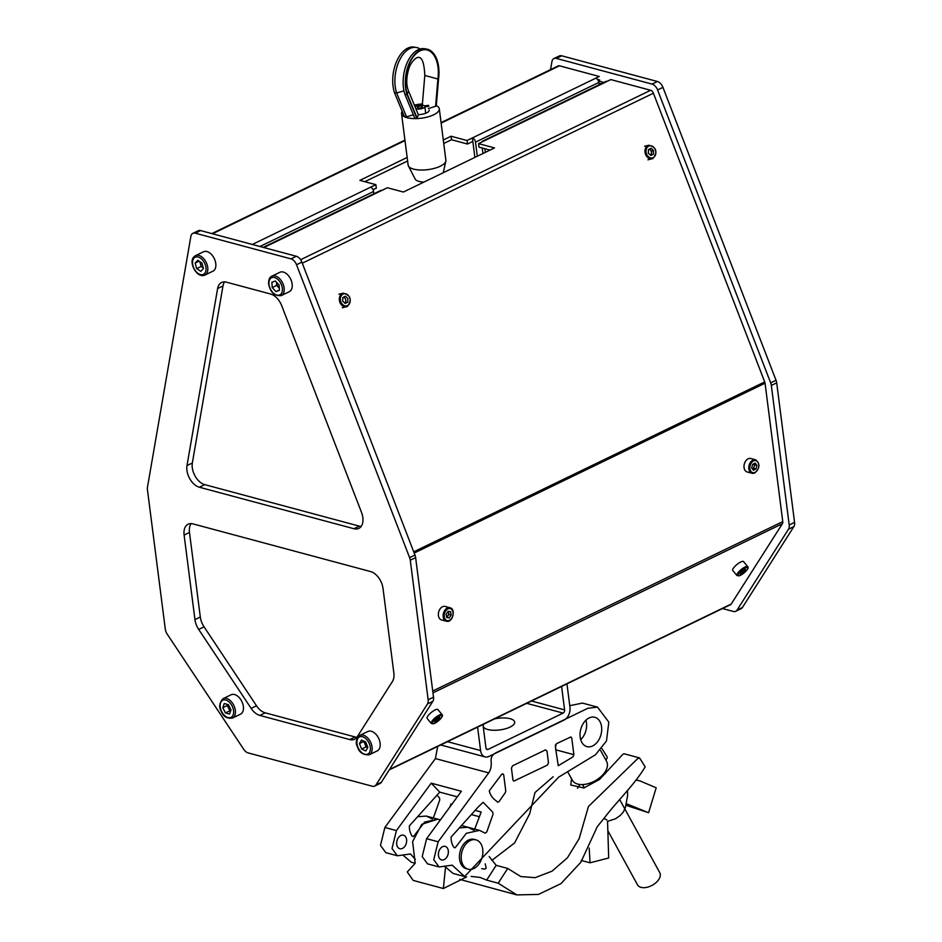 <?xml version="1.0" encoding="UTF-8"?>
<svg xmlns="http://www.w3.org/2000/svg" width="942" height="942" viewBox="0 0 942 942"><rect width="100%" height="100%" fill="white"/><g stroke="black" fill="none" stroke-linecap="round" stroke-linejoin="round"><path stroke-width="1.41" d="M362.835 517.57A15.225 9.479 -115.8 0 0 361.516 512.424L281.729 305.761A15.225 9.479 -115.8 0 0 270.601 294.022L226.421 282.164A15.225 9.479 -115.8 0 0 221.582 282.482A15.225 9.479 -115.8 0 0 217.614 288.546L186.987 465.572A15.225 9.479 -115.8 0 0 199.386 487.238L353.98 528.733A15.225 9.479 -115.8 0 0 358.82 528.415A15.225 9.479 -115.8 0 0 362.835 517.57M290.972 258.873L195.277 233.18A7.607 4.734 -115.8 0 0 192.863 233.345A7.607 4.734 -115.8 0 0 190.873 236.371L147.458 487.261A7.607 4.734 -115.8 0 0 147.435 489.663L165.309 629.197A7.607 4.734 -115.8 0 0 167.181 634.107L243.754 749.373A7.607 4.734 -115.8 0 0 248.111 752.894L372.278 786.229A7.607 4.734 -115.8 0 0 374.692 786.075A7.607 4.734 -115.8 0 0 375.999 784.874L427.456 703.992A7.607 4.734 -115.8 0 0 428.151 699.765L410.276 560.219A7.607 4.734 -115.8 0 0 409.617 557.64L296.53 264.737A7.607 4.734 -115.8 0 0 290.972 258.873L296.33 256.271L200.646 230.59A7.607 4.734 -115.8 0 0 198.22 230.743L192.863 233.345M374.692 786.075L380.05 783.473A7.607 4.734 -115.8 0 0 381.369 782.272L432.814 701.39A7.607 4.734 -115.8 0 0 433.508 697.162L415.634 557.629A7.607 4.734 -115.8 0 0 414.975 555.05L301.887 262.147A7.607 4.734 -115.8 0 0 296.33 256.271M191.155 523.599A15.225 9.479 -115.8 0 0 189.472 532.442L200.305 616.998A15.225 9.479 -115.8 0 0 204.049 626.83L256.495 705.77A15.225 9.479 -115.8 0 0 265.208 712.835L355.122 736.962A15.225 9.479 -115.8 0 0 356.936 737.245M192.969 523.882A15.225 9.479 -115.8 0 0 188.129 524.199A15.225 9.479 -115.8 0 0 184.114 535.044L194.947 619.601A15.225 9.479 -115.8 0 0 198.691 629.421L251.137 708.372A15.225 9.479 -115.8 0 0 259.851 715.425L349.753 739.564A15.225 9.479 -115.8 0 0 354.592 739.246A15.225 9.479 -115.8 0 0 357.206 736.844L392.449 681.443A15.225 9.479 -115.8 0 0 393.85 673L383.017 588.444A15.225 9.479 -115.8 0 0 370.571 571.558L192.969 523.882M224.608 281.882A15.225 9.479 -115.8 0 0 222.983 285.956L192.345 462.969A15.225 9.479 -115.8 0 0 204.744 484.635L359.338 526.142A15.225 9.479 -115.8 0 0 361.163 526.425M369.229 754.778L377.271 750.88A10.786 6.712 -115.8 0 0 379.143 739.458A10.786 6.712 -115.8 0 0 367.875 731.475L359.832 735.361A10.786 6.712 64.2 0 1 371.101 743.344A10.786 6.712 64.2 0 1 369.229 754.778C363.129 755.084 359.232 752.517 357.56 747.053C355.299 742.861 356.064 738.964 359.832 735.361M361.61 749.043L365.79 750.962L367.816 747.418L365.673 741.955L361.493 740.047L359.455 743.591L361.61 749.043L366.073 746.876L363.93 741.425L359.455 743.591M367.698 747.63L366.073 746.876M364.495 741.413A5.099 3.179 -115.8 0 0 365.001 744.156A5.099 3.179 -115.8 0 0 367.71 747.595M232.486 718.063L240.528 714.166A10.786 6.712 -115.8 0 0 241.741 701.284A10.786 6.712 -115.8 0 0 231.131 694.76L223.089 698.646A10.786 6.712 64.2 0 1 233.698 705.169A10.786 6.712 64.2 0 1 232.486 718.063C226.987 718.746 223.301 716.638 221.429 711.74C218.674 707.218 219.215 702.862 223.089 698.646M225.421 712.917L229.542 714.048L231.014 709.915L228.364 704.651L224.231 703.533L222.771 707.666L225.421 712.917L229.883 710.763L227.234 705.499L222.771 707.666M227.234 705.499L227.611 704.451M230.637 710.963L229.883 710.763M276.512 282.259A5.099 3.179 -115.8 0 0 276.524 282.777A5.099 3.179 -115.8 0 0 278.573 287.44A5.099 3.179 -115.8 0 0 279.303 288.111M281.258 295.588L289.3 291.69A10.786 6.712 -115.8 0 0 292.232 284.896A10.786 6.712 -115.8 0 0 287.699 274.817A10.786 6.712 -115.8 0 0 279.904 272.285L271.861 276.171A10.786 6.712 64.2 0 1 279.656 278.702A10.786 6.712 64.2 0 1 284.19 288.794A10.786 6.712 64.2 0 1 281.258 295.588C274.369 296.224 270.13 292.161 268.552 283.389C268.67 279.338 269.765 276.924 271.861 276.171M279.409 289.959L275.982 291.62L279.433 290.336L279.115 285.037L275.347 281.01L271.897 282.282L272.214 287.593L276.689 285.426L276.489 282.235M275.982 291.62L272.214 287.593M279.303 288.228L276.689 285.426M201.482 262.736A10.786 6.712 -115.8 0 0 202.4 264.832M204.885 275.088L212.927 271.19A10.786 6.712 -115.8 0 0 214.223 270.224A10.786 6.712 -115.8 0 0 213.669 257.425A10.786 6.712 -115.8 0 0 203.531 251.773L195.489 255.671A10.786 6.712 64.2 0 1 205.627 261.323A10.786 6.712 64.2 0 1 206.18 274.122A10.786 6.712 64.2 0 1 204.885 275.088C196.96 278.797 188.117 262.111 193.97 256.801L195.489 255.671A10.786 6.712 64.2 0 0 194.193 256.636M203.225 267.822L201.164 266.456L196.701 268.611L200.834 271.343L203.437 268.541L201.894 263.006L197.761 260.275L195.159 263.077L199.115 261.17M196.701 268.611L195.159 263.077M201.164 266.456L199.834 261.64M598.429 80.988L603.857 82.449M598.912 83.131L601.184 83.744M550.54 69.626L551.93 61.595A7.607 4.734 64.2 0 1 553.92 58.557L559.277 55.967A7.607 4.734 64.2 0 1 561.703 55.802L657.386 81.495A7.607 4.734 64.2 0 1 662.944 87.359L776.031 380.274A7.607 4.734 64.2 0 1 776.691 382.852L794.565 522.386A7.607 4.734 64.2 0 1 793.87 526.613L742.426 607.496A7.607 4.734 64.2 0 1 741.107 608.697L735.749 611.287A7.607 4.734 64.2 0 1 733.335 611.452L722.514 608.544M553.92 58.557A7.607 4.734 64.2 0 1 556.333 58.404L652.029 84.097A7.607 4.734 64.2 0 1 657.587 89.961L770.674 382.864A7.607 4.734 64.2 0 1 771.333 385.443L789.208 524.988A7.607 4.734 64.2 0 1 788.501 529.204L737.056 610.098A7.607 4.734 64.2 0 1 735.749 611.287M561.597 686.447L564.599 709.891L531.512 701.013M477.594 727.118L480.597 750.562A10.15 6.994 105 0 0 485.106 756.897A10.15 6.994 105 0 0 488.945 756.45L564.011 720.112A10.15 6.994 105 0 0 569.969 707.301L566.954 683.857M482.952 724.516L485.954 747.96A2.532 1.743 105 0 0 487.085 749.549A2.532 1.743 105 0 0 488.038 749.432L563.116 713.094A2.532 1.743 105 0 0 564.599 709.891M483.847 724.08A15.861 5.888 -7.3 0 0 490.853 730.085A15.861 5.888 -7.3 0 0 510.034 727.094A15.861 5.888 -7.3 0 0 512.507 719.606A15.861 5.888 -7.3 0 0 494.538 718.911M441.068 122.613L558.265 65.881A3.803 2.367 64.2 0 1 559.466 65.81L441.127 123.096M477.3 156.242L475.498 142.148A3.803 2.367 -115.8 0 0 472.378 137.932L595.709 78.221A3.803 2.367 64.2 0 1 598.829 82.449L599.124 84.745M474.874 157.42L472.378 137.932L467.02 140.523L451.041 136.237L443.293 139.981M373.079 189.719L376.317 188.153L375.858 184.656L370.5 187.246A3.803 2.367 64.2 0 1 373.609 191.473L373.903 193.758M407.168 157.467L359.879 180.358L375.858 184.656M364.825 181.688L407.615 160.976M443.741 143.49L451.489 139.734L451.041 136.237M595.709 78.221L599.289 76.49L559.466 65.81M467.02 140.523L467.467 144.032L472.837 141.43M451.489 139.734L467.467 144.032M598.3 80.694L599.736 79.999L597.428 79.375M414.197 553.048L765.045 383.206A3.803 2.367 -115.8 0 0 764.716 381.922L653.407 93.211A3.803 2.367 -115.8 0 0 650.628 90.279L610.816 79.587L483.905 141.017A3.803 2.367 -115.8 0 0 482.693 141.1A3.803 2.367 -115.8 0 0 481.88 141.995M485.354 152.345L484.894 148.706M482.222 147.988L482.94 153.522M482.693 141.1L606.024 81.401A3.803 2.367 64.2 0 1 607.237 81.318M490.028 150.084L478.995 147.117L478.548 143.62L483.905 141.017M263.159 247.369L380.815 190.425A3.803 2.367 64.2 0 1 382.028 190.343L387.386 187.741L403.364 192.038L494.526 147.906L478.548 143.62M389.505 769.473L731.204 604.058A3.803 2.367 64.2 0 1 730.556 604.658L389.258 769.873M731.204 604.058L782.413 523.705L432.967 692.876M765.045 383.206L782.767 521.597A3.803 2.367 64.2 0 1 782.413 523.705M650.91 154.618L650.71 155.406M422.405 106.717A2.532 0.942 172.7 0 1 422.416 106.764A2.532 0.942 172.7 0 1 420.073 108.012A2.532 0.942 172.7 0 1 417.388 107.459A2.532 0.942 172.7 0 1 417.377 107.412A2.532 0.942 172.7 0 1 419.708 106.163A2.532 0.942 172.7 0 1 422.405 106.717M415.139 106.988A5.075 1.884 172.7 0 1 419.861 105.198A5.075 1.884 172.7 0 1 424.63 105.916L428.551 105.339L428.798 106.258L424.877 106.835A5.075 1.884 172.7 0 1 421.086 108.801A5.075 1.884 172.7 0 1 415.834 108.66M425.702 113.276L424.877 106.835M426.573 49.055L424.395 48.713A28.837 16.461 -81.2 0 0 416.576 50.644A28.837 16.461 -81.2 0 0 404.883 94.259L407.05 94.6A28.837 16.461 -81.2 0 1 418.743 50.986A28.837 16.461 -81.2 0 1 426.573 49.055A28.837 16.461 -81.2 0 1 438.536 79.187L424.807 75.442C424.1 60.312 421.003 54.671 415.528 58.545C412.219 61.36 409.935 64.88 408.687 69.096C406.19 77.962 406.132 85.251 408.522 90.962L418.389 114.853L416.917 118.48L407.05 94.6L408.522 90.974M416.164 47.441L413.985 47.1A28.837 16.461 -81.2 0 0 406.167 49.031A28.837 16.461 -81.2 0 0 394.474 92.646L396.641 92.975A28.837 16.461 -81.2 0 1 408.333 49.373A28.837 16.461 -81.2 0 1 416.164 47.441A28.837 16.461 -81.2 0 1 420.132 49.008M394.474 92.646L404.342 116.525L406.508 116.867L396.641 92.975L403.965 90.809M438.536 79.187L436.264 106.022L435.593 106.281L437.912 78.904A28.072 16.014 -81.2 0 0 419.955 50.903A28.072 16.014 -81.2 0 0 407.297 94.271L417.153 118.15M404.883 94.259L414.751 118.139L416.917 118.48M406.508 116.867L413.35 114.759M435.593 106.281L428.363 108.554M470.258 840.547A15.19 10.468 -75 0 1 475.981 839.864A15.19 10.468 -75 0 1 482.834 853.252A15.19 10.468 -75 0 1 473.838 868.524A15.19 10.468 -75 0 1 468.103 869.195A15.19 10.468 -75 0 1 461.25 855.807A15.19 10.468 -75 0 1 470.258 840.547M626.124 803.62L648.591 812.722L656.185 787.783L640.042 780.942L635.944 780.082M648.591 812.722L625.829 805.245M589.186 848.071L590.057 862.801L581.179 860.423M590.057 862.801L608.685 857.997L607.578 822.025M606.895 819.976L603.952 818.362M567.637 771.686L572.3 780.188A19.558 11.504 -28.7 0 0 577.729 784.085A19.558 11.504 -28.7 0 0 599.43 777.939A19.558 11.504 -28.7 0 0 606.589 761.383L600.596 750.456M608.202 831.386L637.51 884.844A12.682 7.465 -28.7 0 0 641.043 887.364A12.682 7.465 -28.7 0 0 655.114 883.384A12.682 7.465 -28.7 0 0 659.765 872.645L619.683 799.546M584.758 761.277A19.558 11.504 -28.7 0 0 586.513 760.206M481.751 868.642L484.789 869.113L486.19 868.171L485.236 863.826M402.481 848.401A7.006 4.828 -75 0 1 399.832 848.718A7.006 4.828 -75 0 1 396.676 842.548A7.006 4.828 -75 0 1 400.821 835.507A7.006 4.828 -75 0 1 403.47 835.189A7.006 4.828 -75 0 1 406.626 841.359A7.006 4.828 -75 0 1 402.481 848.401M592.659 745.946A15.19 10.468 -75 0 1 586.937 746.617A15.19 10.468 -75 0 1 580.084 733.229A15.19 10.468 -75 0 1 589.08 717.969A15.19 10.468 -75 0 1 594.814 717.286A15.19 10.468 -75 0 1 601.655 730.674A15.19 10.468 -75 0 1 592.659 745.946M444.212 859.61A7.006 4.828 -75 0 1 441.574 859.916A7.006 4.828 -75 0 1 438.407 853.746A7.006 4.828 -75 0 1 442.563 846.705A7.006 4.828 -75 0 1 445.201 846.399A7.006 4.828 -75 0 1 448.357 852.569A7.006 4.828 -75 0 1 444.212 859.61M478.371 806.788L483.152 802.325L492.772 812.192L493.031 814.218L486.802 831.916L485.165 833.164L479.56 830.373L466.337 833.293L456.022 846.705L454.845 847.859L453.726 847.164C451.807 844.008 450.935 840.641 451.124 837.049L478.371 806.788M457.306 796.838L439.749 792.128L409.381 825.84C409.205 829.431 410.064 832.799 411.984 835.954L413.102 836.661L414.292 835.507L424.595 822.095L437.83 819.175L440.244 820.093M436.958 795.225L439.502 797.886L439.749 799.923L433.355 817.974M432.331 818.975L426.29 816.078L417.6 816.714M449.923 806.894L450.983 803.903L451.936 804.15M475.133 810.379L481.174 812.004L474.403 829.937L468.021 827.276L459.343 827.924L468.021 827.276L473.767 830.232M496.363 800.959C492.619 798.404 490.252 795.048 489.263 790.868L501.615 774.395L502.898 773.794L503.723 774.948L505.76 790.891L505.324 792.634L499.095 801.548L497.753 802.207L496.363 800.959M546.972 750.962L548.491 762.784L547.42 765.104L513.767 781.142L512.943 780L511.435 768.166L512.507 765.846L545.465 749.891L546.972 750.962M555.403 747.112L556.345 743.733L570.934 736.927L571.747 738.069L573.878 754.672L572.948 756.909L558.253 765.728L555.403 747.112M555.368 744.981L555.862 750.644M507.714 868.43L520.796 876.555L535.103 877.685L551.988 871.197L567.414 857.821L579.13 838.686L588.444 806.493L638.005 758.31L639.795 758.275L645.164 766.859C634.543 784.674 617.881 800.253 604.929 817.197L597.299 826.629L580.802 862.319L560.985 883.62L538.435 894.429L516.805 894.9L498.188 883.207L486.649 880.111L496.175 865.333L507.714 868.43L498.188 883.207M602.044 748.725L606.978 756.603L607.213 757.874L605.894 760.112M577.493 788.289L579.966 784.486M639.206 757.827L624.11 753.765L622.909 754.259L599.512 779.481L583.852 787.948L570.781 785.027L571.488 778.716M553.142 776.75L534.962 792.563L529.687 813.782L514.591 842.96L491.877 860.376M459.72 879.369L516.805 894.9M486.649 880.111L480.137 877.438L471.13 876.413M466.655 876.896L443.364 888.518L445.472 867.405M489.181 856.537L496.175 865.333M443.364 888.518L413.173 880.417L407.262 871.974L415.21 863.261L412.608 841.63L421.792 824.309L437.83 819.175L426.29 816.078M488.698 772.887L438.148 841.783L433.744 859.693L439.113 866.97L452.231 865.168L464.618 876.543L558.571 777.209L595.474 754.754L606.483 740.954L608.815 722.161L597.534 707.136L587.843 708.29L496.069 752.717C486.59 757.992 494.833 763.22 488.698 772.887L435.416 758.581L384.878 827.476L380.474 845.398L385.831 852.663L397.371 855.772L392.013 848.495L396.417 830.573L384.878 827.476M437.677 746.441L435.416 758.581M450.983 803.903L451.63 804.574M479.502 816.761L471.365 814.571M438.148 841.783L426.608 838.686L422.204 856.596L427.562 863.873L439.113 866.97M444.954 866.569L453.078 873.446L464.618 876.543M415.281 859.304L410.5 853.97L397.371 855.772M403.211 855.36L411.336 862.236L415.198 863.284M396.417 830.573L431.2 783.167L461.392 791.28L426.608 838.686M431.2 783.167L439.749 792.128M467.232 868.901A15.19 10.468 -75 0 1 459.437 855.984A15.19 10.468 -75 0 1 468.48 840.064A15.19 10.468 -75 0 1 475.074 839.687M585.948 720.171A15.19 10.468 -75 0 1 580.708 739.682M597.534 707.136L582.439 703.085L569.757 705.688M462.428 863.779L461.262 864.544M747.736 566.695L743.568 561.609A6.983 1.955 140.7 0 0 740.73 562.009A6.983 1.955 140.7 0 0 734.784 566.507A6.983 1.955 140.7 0 0 732.77 570.452L736.938 575.538A6.983 1.955 -39.3 0 1 738.952 571.594A6.983 1.955 -39.3 0 1 744.898 567.096A6.983 1.955 -39.3 0 1 747.736 566.695C749.22 567.92 746.771 570.817 740.388 575.385L736.938 575.538M745.405 570.428L740.33 574.161L740.2 572.948L742.673 570.475L745.275 569.215L745.405 570.428L744.651 569.51M741.719 571.417L742.932 572.901M755.578 459.767L750.786 458.483A6.983 4.804 105 0 0 748.148 458.801A6.983 4.804 105 0 0 744.015 465.807A6.983 4.804 105 0 0 747.159 471.966L751.963 473.249A6.983 4.804 -75 0 1 748.808 467.102A6.983 4.804 -75 0 1 752.941 460.085A6.983 4.804 -75 0 1 755.578 459.767C760.229 463.582 759.982 467.962 754.836 472.919L751.963 473.249A6.983 4.804 -75 0 0 754.589 472.943M756.897 465.395L755.225 463.075L752.623 464.335L751.704 467.915L753.376 470.223L755.979 468.975L756.897 465.395L754.589 464.771L753.671 468.351L752.446 468.939A3.203 2.202 105 0 0 754.13 466.561A3.203 2.202 105 0 0 753.847 463.747M753.671 468.351L755.979 468.975M653.548 150.626L651.099 148.283L648.496 149.542L648.343 153.146L650.792 155.477L653.383 154.217L653.548 150.626L651.523 151.12L649.415 149.107M651.523 151.12L651.369 154.712L653.383 154.217M650.416 155.124A3.203 2.485 76.2 0 0 651.346 151.85A3.203 2.485 76.2 0 0 649.073 149.272M347.739 302.182L347.892 298.579L345.455 296.247L342.853 297.507L342.7 301.099L345.137 303.442L347.739 302.182L344.807 303.112M344.772 303.088A3.203 2.485 76.2 0 0 345.702 299.803A3.203 2.485 76.2 0 0 343.418 297.225M448.333 611.323L448.863 614.408L446.673 617.281A6.983 4.804 105 0 0 447.003 616.774M448.31 611.911A6.983 4.804 105 0 0 448.298 611.323M445.448 606.542A6.983 4.804 105 0 0 445.142 606.436A6.983 4.804 105 0 0 444.824 606.377A6.983 4.804 105 0 0 438.631 612.159A6.983 4.804 105 0 0 441.515 619.918A6.983 4.804 105 0 0 441.833 619.989M448.863 614.408L451.171 615.032L450.594 611.699L448.086 611.287L446.143 614.196L446.72 617.516L449.228 617.94L446.92 617.316M451.171 615.032L449.228 617.94M446.626 616.986A3.203 2.202 105 0 0 448.498 614.467A3.203 2.202 105 0 0 447.992 611.417M442.092 714.66L437.924 709.573A6.983 1.955 140.7 0 0 435.086 709.962A6.983 1.955 140.7 0 0 429.14 714.46A6.983 1.955 140.7 0 0 427.126 718.405L431.295 723.491A6.983 1.955 -39.3 0 1 433.296 719.547A6.983 1.955 -39.3 0 1 439.243 715.049A6.983 1.955 -39.3 0 1 442.092 714.66C443.576 715.885 441.127 718.77 434.745 723.338L431.295 723.491M434.686 722.114L434.556 720.901L439.62 717.168L439.749 718.381L434.686 722.114M436.075 719.382L437.276 720.854M439.007 717.474L439.749 718.381M402.187 111.333A19.028 7.065 -7.3 0 0 401.539 113.617L408.133 165.038A19.028 7.065 -7.3 0 0 408.416 165.945A19.028 7.065 -7.3 0 0 424.983 169.913A19.028 7.065 -7.3 0 0 444.447 163.437A19.028 7.065 -7.3 0 0 445.837 161.153A19.028 7.065 -7.3 0 0 445.884 160.199L439.302 108.777A19.028 7.065 -7.3 0 0 436.299 105.598M401.539 113.617A19.028 7.065 -7.3 0 0 417.153 118.562A19.028 7.065 -7.3 0 0 437.865 112.016A19.028 7.065 -7.3 0 0 439.302 108.777M422.405 103.903A19.028 7.065 -7.3 0 0 414.374 105.127M418.307 114.653A8.878 3.297 -7.3 0 0 428.563 111.58A8.878 3.297 -7.3 0 0 429.234 110.073M408.416 165.945L415.175 179.086A13.953 5.181 -7.3 0 0 423.982 182.065M200.646 230.59L195.277 233.18M301.887 262.147L296.53 264.737M414.975 555.05L409.617 557.64M415.634 557.629L410.276 560.219M433.508 697.162L428.151 699.765M432.814 701.39L427.456 703.992M381.369 782.272L375.999 784.874M189.472 532.442L184.114 535.044M355.122 736.962L349.753 739.564M265.208 712.835L259.851 715.425M256.495 705.77L251.137 708.372M204.049 626.83L198.691 629.421M200.305 616.998L194.947 619.601M192.345 462.969L186.987 465.572M222.983 285.956L217.614 288.546M359.338 526.142L353.98 528.733M204.744 484.635L199.386 487.238M357.842 747.018A9.514 5.923 -115.8 0 0 367.109 754.318A9.514 5.923 -115.8 0 0 369.441 743.98A9.514 5.923 -115.8 0 0 360.174 736.691A9.514 5.923 -115.8 0 0 357.842 747.018M221.676 711.599A9.514 5.923 -115.8 0 0 231.179 717.286A9.514 5.923 -115.8 0 0 232.109 705.982A9.514 5.923 -115.8 0 0 222.606 700.295A9.514 5.923 -115.8 0 0 221.676 711.599M268.929 283.742A9.514 5.923 -115.8 0 0 276.183 294.881A9.514 5.923 -115.8 0 0 282.4 288.888A9.514 5.923 -115.8 0 0 275.146 277.749A9.514 5.923 -115.8 0 0 268.929 283.742M194.005 258.096A9.514 5.923 -115.8 0 0 195.1 270.342A9.514 5.923 -115.8 0 0 204.579 273.521A9.514 5.923 -115.8 0 0 203.496 261.275A9.514 5.923 -115.8 0 0 194.005 258.096M556.333 58.404L561.703 55.802M652.029 84.097L657.386 81.495M737.056 610.098L742.426 607.496M788.501 529.204L793.87 526.613M657.587 89.961L662.944 87.359M770.674 382.864L776.031 380.274M771.333 385.443L776.691 382.852M789.208 524.988L794.565 522.386M526.731 703.333L563.116 713.094M480.597 750.562L447.509 741.672M488.038 749.432L486.308 748.972M405.001 140.582L212.492 233.769M598.829 82.449L475.498 142.148M373.609 191.473L259.921 246.498M252.315 244.461L370.5 187.246M382.028 190.343L263.831 247.558M300.616 259.709L650.628 90.279M653.407 93.211L302.3 263.183M782.767 521.597L432.731 691.039M413.726 551.824L764.716 381.922M573.878 754.672L556.004 749.879M740.518 575.268A6.217 1.743 140.7 0 0 747.183 569.569A6.217 1.743 140.7 0 0 745.075 568.097A6.217 1.743 140.7 0 0 738.422 573.808A6.217 1.743 140.7 0 0 740.518 575.268M755.037 472.378A6.217 4.286 105 0 0 758.687 464.536A6.217 4.286 105 0 0 753.565 460.932A6.217 4.286 105 0 0 749.926 468.775A6.217 4.286 105 0 0 755.037 472.378M647.978 145.527A6.983 5.416 -103.8 0 1 648.814 145.221C656.456 147.376 657.869 151.792 653.03 158.456L652.135 158.774A6.983 5.416 -103.8 0 1 645.376 153.84A6.983 5.416 -103.8 0 1 647.978 145.527M653.171 157.655A6.217 4.828 76.2 0 0 655.326 149.766A6.217 4.828 76.2 0 0 648.72 146.116A6.217 4.828 76.2 0 0 646.565 154.005A6.217 4.828 76.2 0 0 653.171 157.655M652.971 158.468A6.983 5.416 -103.8 0 1 652.135 158.774L647.943 159.81M342.335 293.48A6.983 5.416 -103.8 0 1 343.171 293.174C350.813 295.329 352.226 299.744 347.386 306.409L346.491 306.727A6.983 5.416 -103.8 0 1 339.721 301.793A6.983 5.416 -103.8 0 1 342.335 293.48M347.527 305.608A6.217 4.828 76.2 0 0 349.67 297.719A6.217 4.828 76.2 0 0 343.065 294.069A6.217 4.828 76.2 0 0 340.922 301.958A6.217 4.828 76.2 0 0 347.527 305.608M347.327 306.433A6.983 5.416 -103.8 0 1 346.491 306.727L342.299 307.763M449.617 607.661A6.983 4.804 -75 0 1 449.935 607.731C456.128 608.909 452.784 622.756 446.673 621.284L446.308 621.202A6.983 4.804 -75 0 1 443.423 613.454A6.983 4.804 -75 0 1 449.617 607.661M447.332 620.672A6.217 4.286 105 0 0 452.89 615.314A6.217 4.286 105 0 0 449.982 608.544A6.217 4.286 105 0 0 444.424 613.913A6.217 4.286 105 0 0 447.332 620.672M446.626 621.273A6.983 4.804 -75 0 1 446.308 621.202L441.515 619.918M434.874 723.221A6.217 1.743 140.7 0 0 441.527 717.521A6.217 1.743 140.7 0 0 439.431 716.061A6.217 1.743 140.7 0 0 432.778 721.76A6.217 1.743 140.7 0 0 434.874 723.221M440.691 744.981L485.106 756.897M211.82 233.592L404.942 140.111M422.299 105.163L424.807 75.442M474.203 839.393L475.981 839.864M636.121 779.882L640.042 780.942M584.334 787.853L582.533 784.568M605.423 773.547L604.776 772.369M479.56 830.373L461.498 825.522M440.409 819.87L437.83 819.175M607.378 821.424L615.456 818.798L620.166 815.548L623.439 811.874L625.5 807.07L627.631 795.425L627.49 790.208M644.611 146.257L648.814 145.221M338.967 294.21L343.171 293.174M445.142 606.436L449.935 607.731M443.246 172.727L445.837 161.153"/></g></svg>
